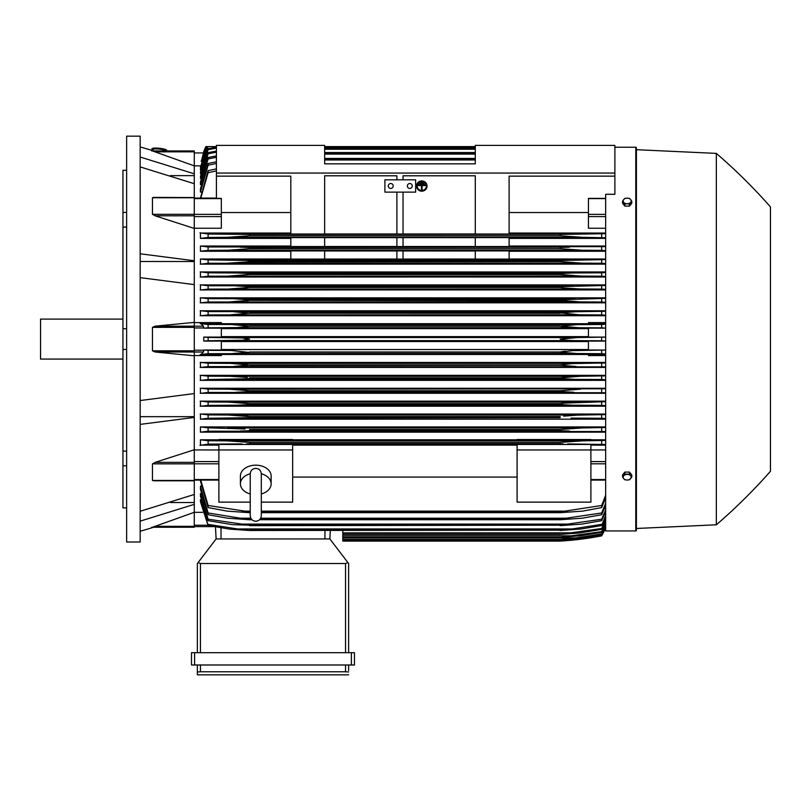 <?xml version="1.0" encoding="UTF-8"?>
<svg xmlns="http://www.w3.org/2000/svg" width="811" height="811" viewBox="0 0 811 811"><rect width="100%" height="100%" fill="white"/><g stroke="black" fill="none" stroke-linecap="round" stroke-linejoin="round"><path stroke-width="1.22" d="M250.234 493.98L250.234 493.98A15.368 10.867 0 0 1 240.401 483.883A15.368 10.867 0 0 1 250.234 473.736M250.234 473.898L250.234 473.888C250.558 470.522 252.403 468.677 255.769 468.352C259.135 468.677 260.98 470.522 261.304 473.888L261.304 515.705C260.98 519.06 259.135 520.905 255.769 521.24C252.403 520.905 250.558 519.06 250.234 515.705L250.234 473.888M261.304 493.98L261.304 493.98A15.368 10.867 0 0 0 271.138 483.883L271.138 476.057A15.368 10.867 0 0 0 255.769 465.179A15.368 10.867 0 0 0 240.401 476.057L240.401 483.883M261.304 473.736A15.368 10.867 0 0 1 271.138 483.883M261.304 502.141L292.659 502.141L292.659 444.448L218.879 444.448L218.879 449.963L292.659 449.963M250.234 502.141L218.879 502.141L218.879 449.963L194.275 449.943M292.659 445.127L517.104 445.127M517.104 477.071L292.659 477.071M517.104 449.963L590.895 449.963L590.895 502.141L517.104 502.141L517.104 444.448L590.895 444.448L590.895 449.963L605.655 449.943M194.275 449.76L194.275 462.361L155.134 462.361L194.275 449.76L194.275 417.432L140.161 424.386M194.275 480.629L194.275 462.361M155.134 480.629L152.448 480.436L152.448 463.851L155.489 462.27M140.161 511.275L194.275 494.477L194.275 480.791L153.431 480.791M170.401 502.536L194.275 502.536M194.275 512.309L194.275 527.251L152.448 527.251L194.275 512.309L194.275 504.361L140.161 521.159M151.647 527.251C154.313 527.251 154.313 527.251 151.647 527.251C154.313 527.251 154.313 527.251 151.647 527.251M153.634 527.251A614.91 614.91 0 0 1 140.161 531.246M194.275 527.251L152.448 527.251M140.161 416.672L194.275 416.672M140.161 400.533L194.275 393.568L194.275 355.796L155.134 352.004L152.448 350.818L152.448 327.36L155.134 326.174L194.275 322.383L194.275 284.61L140.161 277.646M140.161 339.089L140.161 542.012L126.638 542.012L126.638 136.167L140.161 136.167L140.161 339.089M151.647 150.927C154.313 150.927 154.313 150.927 151.647 150.927C154.313 150.927 154.313 150.927 151.647 150.927M194.275 150.927L152.448 150.927L194.275 150.927L194.275 151.839L155.134 151.839L152.448 150.927L194.275 165.87L194.275 173.818L140.161 157.02M140.161 146.933A614.91 614.91 0 0 1 153.634 150.927M122.948 170.31L126.638 170.31L122.948 170.31L122.948 212.411L126.638 212.411M126.638 227.07L122.948 227.07L122.948 212.411M126.638 349.46L122.948 349.46L122.948 328.719L126.638 328.719M126.638 465.767L122.948 465.767L122.948 451.109L126.638 451.109M122.948 465.767L122.948 507.868L126.638 507.868M122.948 349.46L122.948 451.109M122.948 227.07L122.948 328.719M122.948 319.108L40.55 319.108L40.55 359.07L122.948 359.07M170.401 175.642L194.275 175.642M140.161 253.792L194.275 260.747L194.275 173.818M140.161 261.507L194.275 261.507M194.275 183.702L140.161 166.904M194.275 151.839L194.275 165.87L200.53 165.849M216.415 163.477L208.113 165.211L208.113 163.457L200.429 188.862L200.429 192.045L201.148 192.045M216.415 157.283L208.113 158.956L208.113 157.516L200.429 182.039L200.429 184.594L201.037 184.594M216.415 152.194L208.113 153.806L208.113 152.64L200.429 176.514L200.935 178.542M216.415 148.109L208.113 149.69L208.113 148.778L200.429 172.165L200.834 173.726M207.677 146.619L200.429 168.891L200.733 170.026M206.592 146.619L200.641 167.39M216.415 170.878L208.113 172.702L208.113 170.604L200.429 198.087M208.113 172.702L200.773 198.087M208.113 170.604L216.415 168.881M208.63 146.619L206.004 146.619L203.774 151.576L201.341 161.359M200.429 170.026L208.052 146.619L216.415 146.619L206.835 146.619L200.429 167.39M208.113 149.69L200.429 173.726M208.113 148.778L216.415 147.227M475.297 146.619L324.643 146.619M208.113 153.806L200.429 178.542M208.113 152.64L216.415 151.069M324.643 147.683L475.297 147.683M475.297 148.007L324.643 148.007M324.643 149.224L475.297 149.224M208.113 158.956L200.429 184.594M208.113 157.516L216.415 155.905M324.643 152.539L475.297 152.539M475.297 152.995L324.643 152.995M324.643 154.08L475.297 154.08M208.113 165.211L200.429 192.045M208.113 163.457L216.415 161.805M324.643 158.449L475.297 158.449M475.297 159.068L324.643 159.068M324.643 159.98L475.297 159.98M194.275 228.246L221.332 228.246L221.332 198.381L216.415 198.381L216.415 145.392L324.643 145.392L324.643 163.842L475.297 163.842L475.297 145.392L614.88 145.392L614.88 173.067L216.415 173.067M216.415 176.139L290.814 176.139L290.814 234.034L324.643 234.034L324.643 175.794L396.893 175.794L396.893 179.829L396.893 175.794M203.896 151.576L203.774 151.576A61.494 61.494 0 0 1 205.852 146.619L216.415 146.619L206.126 146.619L201.158 161.359M205.862 146.619L203.774 151.576M200.429 481.004L208.113 507.574L208.113 505.476L249.616 511.863L249.616 512.674L227.222 511.133L208.113 507.574M200.429 489.317L200.429 486.134L200.429 489.317L208.113 514.721L208.113 512.968L240.289 518.199L250.832 518.199M200.429 496.139L200.429 493.585L200.429 496.139L208.113 520.662L208.113 519.222L249.616 525.183L232.412 524.646L208.113 520.662M200.429 501.664L200.429 499.637L200.429 501.664L208.113 525.538L200.935 499.637M342.779 530.495L342.779 541.089L560.148 541.089A307.46 307.46 0 0 0 601.661 535.858A61.494 61.494 0 0 0 605.655 527.525L601.661 535.858L577.888 539.548L560.148 541.089L573.935 539.984M574.999 539.548L577.888 539.548M194.275 526.603L213.638 526.603L194.275 526.603M216.111 538.94L215.483 526.937L216.111 538.94L329.864 538.94L347.878 562.56L345.547 563.533L200.429 563.533L198.097 562.56L216.111 538.94M348.618 563.533L348.618 652.693L348.618 563.533L347.878 562.56M194.589 652.693L191.508 652.693L191.508 664.99L354.458 664.99L354.458 652.693L194.589 652.693L194.589 664.99M197.357 674.833L197.357 664.99L197.357 674.833L348.618 674.833L197.357 674.833M348.618 670.525L348.618 664.99L348.618 670.525M197.408 671.964L201.016 671.761M344.959 671.761L348.568 671.964M200.429 664.99L200.429 671.761L345.547 671.761L345.547 664.99M191.508 652.693L191.508 664.99M197.357 563.533L197.357 652.693L197.357 563.533L198.097 562.56M329.864 538.94L330.31 530.495L329.864 538.94M194.275 512.329L202.628 512.329M194.275 504.361L194.275 494.477M194.275 417.432L194.275 393.568M194.275 322.383L194.275 326.174L155.134 326.174M194.275 355.796L194.275 326.174L203.429 326.174L203.885 328.151L221.332 328.151L221.332 337.092L203.774 337.092L203.774 341.086L221.332 341.086L221.332 350.028L203.885 350.028L208.113 350.342L208.113 353.677L576.986 353.535L560.148 352.197L249.616 352.197L232.696 353.535M203.885 350.028L203.429 352.004L201.158 354.326L221.332 354.326L221.332 355.563L194.275 355.563M208.65 353.647L200.195 354.549M208.113 350.342L231.064 350.464L249.099 352.42M560.148 352.197L572.688 350.605L605.655 350.048L588.431 350.028L588.431 341.086L605.655 341.086M249.616 352.004L560.148 352.004L565.277 351.112M605.655 353.971L601.661 353.677L601.661 350.342M601.661 353.677L576.986 353.535M203.774 337.092L208.113 337.427L208.113 340.762L203.774 341.086M208.113 337.427L242.114 337.934L249.616 339.089L242.185 340.245L208.113 340.762M221.332 341.553L588.431 341.553M588.431 349.541L221.332 349.541M231.885 340.63L577.888 340.63C569.687 340.63 563.777 340.113 560.148 339.089L577.888 337.548L605.655 337.133M605.655 341.046L601.661 340.762L601.661 337.427M601.661 340.762L577.888 340.63M231.885 337.548L577.888 337.548M221.332 328.637L588.431 328.637M588.431 336.626L221.332 336.626M232.706 324.643L249.616 326.174L560.148 326.174L576.986 324.643L601.661 324.501L601.661 327.837L605.655 328.131L588.431 328.151L588.431 337.092L605.655 337.092M194.275 322.616L221.332 322.616L221.332 323.853L201.158 323.853L203.429 326.174M232.787 324.643L576.986 324.643L208.113 324.501L208.113 327.837L203.885 328.151M200.195 323.63L208.65 324.542M241.891 327.289L249.616 326.174L237.147 327.573L208.113 327.837M249.616 325.981L560.148 325.981M231.064 327.715L578.709 327.715L560.148 326.174L565.277 327.066M601.661 327.837L578.709 327.715M194.275 284.61L194.275 260.747M155.489 215.908L152.448 214.327L152.448 197.752L155.134 197.549M194.275 228.428L155.134 215.817L194.275 215.817M153.178 197.397L194.275 197.549M290.814 212.553L221.332 212.553M403.037 175.794L403.037 179.829L403.037 175.794L475.297 175.794L475.297 234.034L509.115 234.034L509.115 176.139L614.88 176.139L614.88 173.067M384.901 179.829L415.648 179.829L415.648 192.126L384.901 192.126L384.901 179.829M407.345 185.972A2.463 2.463 0 0 1 409.808 183.519A2.463 2.463 0 0 1 412.262 185.972A2.463 2.463 0 0 1 409.808 188.436A2.463 2.463 0 0 1 407.345 185.972M388.287 185.972A2.463 2.463 0 0 1 390.74 183.519A2.463 2.463 0 0 1 393.203 185.972A2.463 2.463 0 0 1 390.74 188.436A2.463 2.463 0 0 1 388.287 185.972M396.893 233.984L324.643 233.984L324.643 175.794M396.893 192.126L396.893 234.034L403.037 234.034L403.037 192.126M475.297 175.794L475.297 233.984L403.037 233.984M614.88 147.237L635.783 147.237A0.618 0.618 0 0 1 636.402 147.855L636.402 530.323A0.618 0.618 0 0 1 635.783 530.941L605.655 530.941L605.655 194.285L614.88 194.285L614.88 176.139M153.117 149.518A6.153 1.064 6.1 0 1 153.117 149.498A6.153 1.064 6.1 0 1 159.28 149.092A6.153 1.064 6.1 0 1 165.343 150.785A6.153 1.064 6.1 0 1 165.343 150.805A6.153 1.064 6.1 0 1 165.343 150.826M151.89 149.366L151.951 148.768A7.38 1.277 6.1 0 1 151.951 148.768A7.38 1.277 6.1 0 1 159.361 148.271A7.38 1.277 6.1 0 1 166.63 150.309A7.38 1.277 6.1 0 1 166.63 150.329L166.569 150.927A7.38 1.277 -173.9 0 0 166.569 150.907A7.38 1.277 -173.9 0 0 159.291 148.879A7.38 1.277 -173.9 0 0 151.89 149.366A7.38 1.277 -173.9 0 0 151.89 149.396A7.38 1.277 -173.9 0 0 153.036 150.197M636.402 530.323L636.402 528.478L716.336 524.788A553.416 553.416 0 0 0 770.45 471.292L770.45 206.886L770.45 471.292M770.45 206.886A553.416 553.416 0 0 0 716.336 153.391L636.402 149.7L636.402 147.855M636.402 149.7L636.402 528.478M716.336 153.391L716.336 524.788M236.457 327.603L238.322 327.512M249.616 326.174L560.148 326.174M568.004 327.299L571.491 327.512M573.499 327.603L574.168 327.634M240.279 431.016L249.616 430.722L240.279 431.016M605.655 426.931L200.429 426.931L208.113 427.823L244.993 428.978M234.795 428.188L231.216 428.015M573.438 428.279L560.148 429.485L582.207 427.944L605.655 427.498M208.113 418.273L208.113 414.908L227.982 415.029L249.616 416.57L249.616 417.665L208.113 418.273L200.429 419.175L605.655 419.175M249.606 416.57L246.149 416.144M243.432 415.871L239.002 415.516M234.693 415.232L232.362 415.131M563.645 416.144L577.351 415.131L605.655 414.593M244.273 402.996L243.178 402.895M238.495 402.52L237.532 402.449M235.687 402.347L231.216 402.155M572.313 402.449L571.39 402.509M560.148 404.588L249.616 404.588L237.258 405.196L572.485 405.196L560.148 404.588L560.148 403.655L564.284 403.118L605.655 401.688M560.898 404.689L565.48 405.024M248.642 391.662L235.971 392.281M605.655 392.737L208.113 392.433L208.113 389.087L229.016 389.209L249.616 390.74L230.882 389.219M573.772 392.281L560.148 391.51L249.616 391.51L249.616 390.74L560.148 390.74L580.311 389.209M571.035 392.25L573.701 392.281M247.173 377.379L229.635 376.294L208.113 376.172L208.113 379.507L247.436 378.767M234.501 376.395L233.355 376.355M232.169 376.324L231.348 376.304M573.387 376.476L560.168 377.825L580.139 376.294L605.655 375.868M576.337 376.355L575.202 376.395M561.06 378.595L562.337 378.767M562.986 378.838L565.47 379.051M569.575 379.264L571.309 379.315M245.824 365.923L247.973 365.67M247.091 364.392L246.483 364.321M242.337 363.906L240.999 363.804M605.655 366.886L208.113 366.592L208.113 363.257L230.314 363.379L249.616 364.92L560.148 364.92L572.637 363.561L605.655 362.963M246.625 443.87L563.229 443.87M563.969 442.005L560.239 442.39M605.655 527.211L601.661 535.544L578.709 539.133L560.148 540.673L576.986 539.133L601.661 535.321L605.655 526.937M342.779 540.673L560.148 540.673L342.779 540.663M566.169 539.133L576.986 539.133M201.037 493.585L200.429 493.585L208.113 519.222M201.148 486.134L200.429 486.134L208.113 512.968M240.279 518.199L249.616 519.111L249.616 519.739L227.567 518.199L208.113 514.721M249.616 519.111L251.41 519.111M260.128 519.111L560.148 519.111L601.661 512.968L605.655 503.286M249.616 519.739L251.978 519.739M259.561 519.739L560.148 519.739L560.148 519.111M605.655 505.496L601.661 514.721L582.207 518.199L560.148 519.739M601.661 514.721L601.661 512.968M260.706 518.199L569.474 518.199M249.616 525.183L560.148 525.183L601.661 519.222L605.655 509.926M249.616 525.64L560.148 525.183M605.655 511.741L601.661 520.662L581.791 524.099L560.148 525.64M601.661 520.662L601.661 519.222M238.708 524.099L571.066 524.099M249.616 530.171L560.148 530.171L572.485 528.954L237.278 528.954L249.616 530.495L229.706 529.117L208.113 525.538M207.961 524.332L237.907 529.015M249.616 530.495L560.148 530.171M605.655 516.82L601.661 525.538L581.305 528.954L560.148 530.495M571.856 529.015L601.803 524.332M601.661 525.538L605.655 515.37M342.779 534.368L560.148 534.368L601.661 528.488L605.655 519.729M342.779 534.165L560.148 534.165M605.655 520.855L601.661 529.401L578.912 533.06L560.148 534.368M601.661 529.401L601.661 528.488M342.779 532.837L573.772 532.837M342.779 537.338L560.148 537.338L601.661 531.661L605.655 523.075M342.779 537.227L560.148 537.227M605.655 523.896L601.661 532.34L580.139 535.797L560.148 537.338M601.661 532.34L601.661 531.661M342.779 535.797L574.948 535.797M342.779 539.427L560.148 539.427L576.013 537.896L601.661 533.932L605.655 525.467M342.779 539.376L560.148 539.376M605.655 526.004L601.661 534.368L579.449 537.896L560.148 539.427M342.779 537.896L576.013 537.896M200.773 480.092L208.113 505.476M249.616 511.863L250.234 511.863M261.304 511.863L560.148 511.863L601.661 505.476L605.655 495.288M249.616 512.674L250.234 512.674M261.304 512.674L560.148 512.674L560.148 511.863M242.094 511.133L250.234 511.133L242.094 511.133M261.304 511.133L567.68 511.133L261.304 511.133M605.655 497.974L601.661 507.574L582.551 511.133L560.148 512.674M601.661 507.574L601.661 505.476M590.895 445.127L605.655 445.127M605.655 444.489L567.68 443.931M242.094 443.931L208.113 444.134L208.113 440.728L227.222 440.86L249.616 442.39L560.148 442.39L582.551 440.86L605.655 440.393M208.741 444.083L199.993 445.361M218.879 439.795L200.429 439.795L200.429 445.127L218.879 445.127M560.148 442.39L560.148 443.749L249.616 443.749L249.616 442.39M601.661 444.134L601.661 440.728M227.344 440.86L582.551 440.86L227.344 440.86M200.429 439.795L208.113 440.728M605.655 439.795L590.895 439.795M590.895 440.201L517.104 440.201L517.104 439.532L590.895 439.532L590.895 440.201M517.104 439.795L292.659 439.795M292.659 440.201L218.879 440.201L218.879 439.532L292.659 439.532L292.659 440.201M200.429 426.931L200.429 432.151L605.655 432.151M605.655 414.046L200.429 414.046L200.429 419.175M605.655 401.161L200.429 401.161L200.429 406.22L605.655 406.22M605.655 388.266L200.429 388.266L200.429 393.274L605.655 393.274M605.655 375.361L200.429 375.361L200.429 380.339L605.655 380.339M605.655 362.456L200.429 362.456L200.429 367.403L605.655 367.403M605.655 355.563L588.431 355.563L588.431 354.326L605.655 354.326M221.332 354.478L588.431 354.478M208.701 366.552L200.195 367.474M200.195 362.375L208.64 363.287M249.616 364.92L233.74 366.45M576.013 366.45L560.148 365.305L249.616 365.305M601.661 366.592L601.661 363.257M230.314 363.379L579.449 363.379M208.782 379.467L200.205 380.41M200.195 375.29L208.68 376.203M234.825 379.366L574.948 379.366L560.148 378.413L560.148 377.825L249.616 377.825L249.616 378.413L234.795 379.366M560.148 378.413L249.616 378.413M605.655 379.812L601.661 379.507L601.661 376.172M601.661 379.507L574.948 379.366M229.635 376.294L580.139 376.294M208.883 392.382L200.205 393.355M200.205 388.185L208.751 389.128M560.148 391.51L560.148 390.74M229.016 389.209L605.655 388.783M601.661 392.433L601.661 389.087M209.025 405.297L200.205 406.301M249.616 404.588L249.616 403.655L228.469 402.114L208.113 402.003L208.113 405.358M200.205 401.08L208.853 402.043M237.907 405.186L207.961 405.358M249.616 403.655L560.148 403.655M605.655 405.672L601.661 405.358L601.661 402.003M601.803 405.358L571.856 405.186M228.469 402.114L581.305 402.114M200.205 413.975L208.985 414.968M249.616 416.57L560.148 416.57L560.148 417.665L249.616 417.665M238.708 418.101L560.148 417.665M605.655 418.608L601.661 418.273L601.661 414.908M601.661 418.273L571.066 418.101M227.982 415.029L581.791 415.029M208.113 427.823L208.113 431.199L200.429 432.151M605.655 431.543L208.113 431.199M249.616 429.485L249.616 430.722L560.148 430.722L560.148 429.485L249.616 429.485M569.474 431.016L560.148 430.722M601.661 431.199L601.661 427.823M227.567 427.944L582.207 427.944M601.661 324.501L605.655 324.207M605.655 323.853L588.431 323.853L588.431 322.616L605.655 322.616M588.431 323.701L221.332 323.701M605.655 310.775L200.429 310.775L200.429 315.732L605.655 315.732M605.655 297.84L200.429 297.84L200.429 302.817L605.655 302.817M605.655 284.904L200.429 284.904L200.429 289.922L605.655 289.922M605.655 271.959L200.429 271.959L200.429 277.017L605.655 277.017M290.814 259.003L200.429 259.003L200.429 264.133L605.655 264.133M290.814 246.027L200.429 246.027L200.429 251.248L290.814 251.248M290.814 233.051L200.429 233.051L200.429 238.383L290.814 238.383M200.205 271.878L209.025 272.881M208.853 276.135L200.205 277.098M208.113 272.82L208.113 276.186L581.305 276.064L560.148 274.524L560.148 273.591L572.485 272.983L237.278 272.983L249.616 273.591L249.616 274.524L228.469 276.064M207.961 272.82L237.907 272.993M249.616 274.524L560.148 274.524L249.616 274.524M249.616 273.591L560.847 273.5M571.856 272.993L601.803 272.82M605.655 276.49L601.661 276.186L601.661 272.82L605.655 272.506M601.661 276.186L581.305 276.064M200.205 284.823L208.883 285.796M208.751 289.061L200.205 289.993M235.991 285.898L573.772 285.898L208.113 285.746L208.113 289.091L580.747 288.969L564.121 288.006L560.148 287.439L560.148 286.668L605.655 285.442M235.971 285.898L249.616 286.668L249.616 287.439L229.016 288.969M249.616 287.439L560.148 287.439L249.616 287.439L242.185 288.341M249.616 286.668L561.06 286.526M605.655 289.395L601.661 289.091L601.661 285.746M601.661 289.091L580.747 288.969M200.205 297.769L208.782 298.712M208.68 301.976L200.195 302.888M234.825 298.813L574.948 298.813L208.113 298.671L208.113 302.006L580.139 301.885L560.148 300.354L560.148 299.766L605.655 298.367M234.805 298.813L249.616 299.766L249.616 300.354L229.635 301.885M560.148 300.354L249.616 300.354L562.621 300.8M249.616 299.766L560.148 299.766M605.655 302.31L601.661 302.006L601.661 298.671M601.661 302.006L580.139 301.885M200.195 310.704L208.701 311.627M208.64 314.891L200.195 315.803M233.761 311.728L576.013 311.728L208.113 311.586L208.113 314.921L579.449 314.8L560.148 312.874L576.013 311.728L605.655 311.292M233.72 311.728L249.616 313.259L230.314 314.8M249.616 313.259L560.148 313.259L249.616 313.259M249.616 312.874L560.148 312.874M605.655 315.215L601.661 314.921L601.661 311.586M601.661 314.921L579.449 314.8M200.429 259.003L208.113 259.905L208.113 263.271L581.791 263.149L560.148 261.608L560.148 260.513L605.655 259.571M208.985 263.21L200.205 264.204M208.113 259.905L249.616 260.513L249.616 261.608L246.068 262.044L227.982 263.149M249.616 261.608L560.148 261.608L246.149 262.034M249.616 260.513L560.148 260.513M605.655 263.585L601.661 263.271L601.661 259.905M601.661 263.271L581.791 263.149M238.708 260.078L571.066 260.078L238.708 260.078M290.814 259.094L290.814 250.903L324.643 250.903L324.643 259.094L290.814 259.094M324.643 250.964L396.893 250.964M396.893 259.044L324.643 259.044M396.893 250.903L396.893 259.094L403.037 259.094L403.037 250.903L396.893 250.903M403.037 250.964L475.297 250.964M475.297 259.044L403.037 259.044M475.297 250.903L475.297 259.094L509.115 259.094L509.115 250.903L475.297 250.903M200.429 246.027L208.113 246.98L208.113 250.356L200.429 251.248M240.279 247.162L249.616 247.456L249.616 248.693L227.567 250.234L208.113 250.356M208.113 246.98L605.655 246.635M227.567 250.234L582.207 250.234L560.148 248.693L249.616 248.693L560.148 248.693L560.148 247.456L569.474 247.162L249.616 247.456M605.655 250.68L601.661 250.356L601.661 246.98M601.661 250.356L582.207 250.234M290.814 246.544L290.814 237.582L324.643 237.582L324.643 246.544L290.814 246.544M324.643 237.633L396.893 237.633M396.893 246.493L324.643 246.493M396.893 237.582L396.893 246.544L403.037 246.544L403.037 237.582L396.893 237.582M403.037 237.633L475.297 237.633M475.297 246.493L403.037 246.493M475.297 237.582L475.297 246.544L509.115 246.544L509.115 237.582L475.297 237.582M199.993 232.828L208.741 234.095M245.398 236.214L249.616 235.788L249.616 234.43L208.113 234.044L208.113 237.451L200.429 238.383M605.655 237.785L582.551 237.319L560.148 235.788L249.616 235.788L227.222 237.319L208.113 237.451M249.616 235.788L560.148 235.788L560.148 234.43L605.655 233.69M249.606 234.43L563.067 234.308M227.222 237.319L582.43 237.319L227.222 237.319M601.661 237.451L601.661 234.044M242.094 234.247L567.68 234.247L242.094 234.247M605.655 259.003L509.115 259.003M509.115 251.248L605.655 251.248M605.655 246.027L509.115 246.027M509.115 238.383L605.655 238.383M605.655 233.051L509.115 233.051M605.655 228.246L588.431 228.246L588.431 198.381L605.655 198.381M588.431 212.553L509.115 212.553M631.789 476.969L631.789 474.911L629.488 472.083L624.865 472.083L622.564 474.911L622.564 476.969L623.71 478.632A3.994 2.828 0 0 1 623.183 477.213A3.994 2.828 0 0 1 623.71 475.804A3.994 2.828 0 0 1 627.177 474.394A3.994 2.828 0 0 1 630.634 475.804A3.994 2.828 0 0 1 631.171 477.213A3.994 2.828 0 0 1 630.634 478.632A3.994 2.828 0 0 1 627.177 480.041L629.488 479.788L631.789 476.969L629.488 474.141L624.865 474.141L622.564 476.969M624.865 479.788L627.177 480.041A3.994 2.828 0 0 1 623.71 478.632L624.865 479.788M629.488 472.083L629.488 474.141M624.865 472.083L624.865 474.141M624.865 206.095L624.865 204.037L627.177 203.784A3.994 2.828 180 0 1 623.71 202.375A3.994 2.828 180 0 1 623.183 200.966A3.994 2.828 180 0 1 623.71 199.547L622.564 201.219L622.564 203.267L624.865 206.095L629.488 206.095L631.789 203.267L631.789 201.219L630.634 199.547A3.994 2.828 180 0 1 631.171 200.966A3.994 2.828 180 0 1 630.634 202.375A3.994 2.828 180 0 1 627.177 203.784L629.488 204.037L631.789 201.219M629.488 206.095L629.488 204.037M627.177 198.137A3.994 2.828 180 0 1 630.634 199.547L629.488 198.391L627.177 198.137L624.865 198.391L623.71 199.547A3.994 2.828 180 0 1 627.177 198.137M622.564 201.219L624.865 204.037M563.604 312.286L561.851 312.499M249.606 299.766L249.007 299.634M231.419 301.874L234.561 301.783M247.173 300.8L249.494 300.384M562.986 299.34L562.337 299.411M573.387 301.702L575.232 301.783M572.252 288.686L576.611 288.898M237.532 275.73L238.495 275.659M575.111 262.946L577.412 263.048M240.299 247.162L569.474 247.162M571.339 249.758L573.438 249.9M574.999 249.991L579.703 250.194M232.767 237.157L233.953 237.096M574.431 237.015L575.83 237.096M423.028 182.333L423.028 182.931L420.564 182.931L420.564 182.333L423.028 182.171L420.564 182.333M418.101 184.949L425.481 184.949L425.481 185.547L422.105 185.547L422.105 189.399L421.487 189.399L421.487 185.547L418.101 185.547L418.101 184.786L425.481 184.949M417.189 186.054A4.613 4.45 180 0 0 421.791 190.433A4.613 4.45 180 0 0 426.404 186.054M426.404 186.135A4.613 4.45 0 0 1 421.791 190.595A4.613 4.45 0 0 1 417.178 186.135A4.613 4.45 0 0 1 421.791 181.684A4.613 4.45 0 0 1 426.404 186.135M416.57 185.972L416.57 186.135A5.231 5.048 180 0 0 421.791 191.183A5.231 5.048 180 0 0 427.022 186.135L427.022 185.972A5.231 5.048 0 0 0 421.791 180.924A5.231 5.048 0 0 0 416.57 185.972M427.022 186.135A5.231 5.048 180 0 0 421.791 181.086A5.231 5.048 180 0 0 416.57 186.135M424.254 183.641L424.254 184.239L419.338 184.239L419.338 183.641L424.254 183.479L419.338 183.641M194.275 461.591L218.879 461.591M194.275 463.811L218.879 463.811M194.275 479.554L218.879 479.554M194.275 463.851L152.448 463.851M194.275 480.436L152.448 480.436M194.275 526.339L155.134 526.339M194.275 198.624L221.332 198.624M194.275 214.368L221.332 214.368M194.275 216.588L221.332 216.588M194.275 152.944L203.429 152.944M194.275 525.244L207.951 525.244M351.386 652.693L351.386 664.99M200.429 563.533L200.429 652.693M345.547 563.533L345.547 652.693M324.947 538.94L324.947 530.495M221.028 538.94L221.028 527.87M194.275 327.36L152.448 327.36M194.275 350.818L152.448 350.818M203.429 352.004L155.134 352.004M194.275 327.958L203.896 327.958M194.275 350.22L203.896 350.22M194.275 214.327L152.448 214.327M194.275 197.752L152.448 197.752M635.783 147.237L635.783 530.941M605.655 479.554L590.895 479.554M605.655 463.811L590.895 463.811M605.655 461.591L590.895 461.591M605.655 216.588L588.431 216.588M605.655 214.368L588.431 214.368M605.655 198.624L588.431 198.624M250.234 509.582L250.234 515.705M261.304 509.582L261.304 515.705M194.275 480.092L218.879 480.092M194.275 198.087L216.415 198.087M153.117 149.498L152.985 150.724M605.655 480.092L590.895 480.092"/></g></svg>
